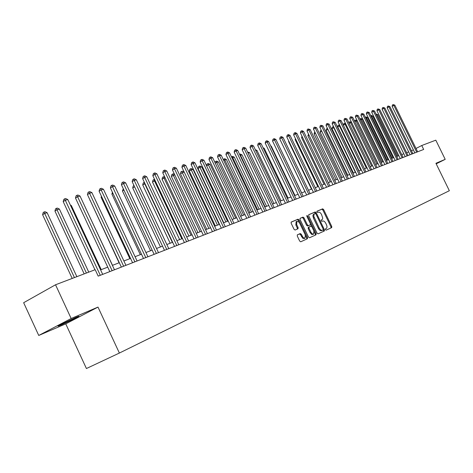 <?xml version="1.0" encoding="UTF-8"?>
<svg xmlns="http://www.w3.org/2000/svg" width="473" height="473" viewBox="0 0 473 473"><rect width="100%" height="100%" fill="white"/><g stroke="black" fill="none" stroke-linecap="round" stroke-linejoin="round"><path stroke-width="0.71" d="M325.442 229.671L326.134 230.168L331.703 227.619L331.756 226.443L323.621 209.545L322.645 208.83L317.011 211.2L316.957 212.022L317.649 212.531L318.382 212.217C319.506 211.963 320.558 212.726 321.539 214.517L322.757 218.23L322.367 219.401L321.238 220.022L321.197 220.844L321.888 221.34L322.616 221.021C323.733 220.755 324.78 221.512 325.767 223.297L326.447 224.716C327.215 226.561 327.156 227.82 326.252 228.489L325.483 228.843L325.442 229.671M61.732 324.744L78.122 316.916C79.825 315.905 78.902 316.141 75.367 317.637L58.871 325.507C57.109 326.553 58.061 326.299 61.732 324.744M297.393 234.833L297.292 236.074L299.687 241.07L300.733 241.798L307.42 238.735L307.503 237.505L299.072 219.933L298.037 219.194L291.232 222.062L291.161 223.28L294.046 229.304L295.099 230.038L298.025 228.766L298.096 227.548L296.672 224.574L296.855 221.346L298.558 221.742L299.716 223.268L305.274 234.856L305.061 238.144L304.695 238.244L302.962 237.304L301.325 234.277L300.284 233.544L297.363 234.845M97.994 307.089L71.163 318.506L55.536 284.776L23.65 302.708L38.745 335.458L65.753 323.869L86.423 368.526L119.379 353.053L97.994 307.089L65.753 323.869M436.195 163.829L445.199 159.348L435.929 163.291L449.35 190.72L119.379 353.053M445.199 159.348L435.804 140.168L421.75 145.513L416.009 148.475M55.536 284.776L95.197 269.693L98.195 276.12L423.678 149.45L421.75 145.513M317.04 233.159L318.045 233.869L324.383 230.966L324.443 229.777L316.224 212.679L315.225 211.951L308.78 214.671L308.727 215.848L317.04 233.159M316.011 234.803L309.502 237.783L308.479 237.062L300.059 219.513L300.124 218.319M300.16 218.301L302.998 217.107L304.021 217.84L307.409 224.906L308.431 225.633L310.3 224.811L310.365 223.617L306.853 216.291L306.888 215.469L307.621 215.966L316.088 233.591L316.017 234.797M71.163 318.506L38.745 335.458M408.678 151.91L406.662 152.684M403.806 153.778L401.731 154.57M398.845 155.676L396.705 156.498M393.79 157.61L391.591 158.455M388.646 159.584L386.376 160.453M383.402 161.589L381.067 162.487M378.057 163.634L375.651 164.557M372.612 165.721L370.134 166.673M367.066 167.844L364.512 168.826M361.407 170.014L358.776 171.019M355.637 172.225L352.923 173.26M349.754 174.478L346.957 175.548M343.753 176.772L340.873 177.878M337.627 179.119L334.659 180.254M331.378 181.514L328.321 182.684M325.004 183.956L321.847 185.162M318.489 186.445L315.237 187.692M311.843 188.993L308.491 190.276M305.05 191.595L301.591 192.919M298.114 194.249L294.549 195.615M291.025 196.963L287.348 198.37M283.782 199.736L279.986 201.191M276.374 202.574L272.46 204.076M268.806 205.471L264.762 207.02M261.061 208.439L256.88 210.036M253.132 211.472L248.822 213.122M245.026 214.576L240.574 216.285M236.725 217.757L232.125 219.519M228.223 221.009L223.475 222.83M219.519 224.344L214.612 226.224M184.18 172.03L180.45 173.721L180.923 171.853L181.703 171.392L182.418 171.179L184.18 172.03L210.603 227.761L205.53 229.701M201.463 231.256L196.218 233.266M192.097 234.845L186.675 236.92M182.489 238.522L176.884 240.668M172.639 242.294L166.839 244.517M162.529 246.167L156.522 248.467M152.152 250.14L145.938 252.523M141.498 254.22L135.059 256.685M130.554 258.412L123.891 260.966M119.308 262.716L112.403 265.359M107.749 267.144L100.595 269.882M413.349 149.846L411.492 150.798M330.988 227.945L330.958 226.833L322.828 209.947L321.853 209.232L316.886 211.325M315.71 213.678L314.427 212.359L308.656 214.789M323.668 231.297L323.313 229.494M322.35 230.298L323.154 229.902L323.195 229.068L315.97 214.038L315.272 213.536L314.078 214.174L313.77 216.309L319.186 227.98C320.186 229.789 321.25 230.546 322.373 230.256L321.569 230.653L322.373 230.256M314.368 213.926L313.28 214.582L312.895 215.759L313.428 218.059L314.232 217.657M321.569 230.653C320.44 230.942 319.381 230.18 318.382 228.376L313.428 218.059M299.994 218.437L302.998 217.107M309.472 225.225L307.621 226.035L306.605 225.314L303.211 218.248L302.188 217.515M310.513 224.072L311.677 226.49M314.161 231.664L315.278 233.987L316.088 233.591M310.932 232.249L312.269 233.899L313.682 234.153L313.877 230.925L311.944 226.898L310.927 226.171L309.058 226.999L308.993 228.199L310.932 232.249L310.122 232.645L311.896 234.543L313.682 234.153M308.248 227.401L309.058 226.999L308.248 227.401L308.183 228.601L308.993 228.199M310.122 232.645L308.183 228.601M315.296 235.128L315.278 233.987M305.061 238.144L303.873 238.646L302.791 238.291L300.509 234.679L299.468 233.952L297.257 234.933M296.11 221.725L295.862 224.988L296.672 224.574M297.328 229.068L297.281 227.956L295.862 224.988M299.385 222.677L298.262 220.341L297.227 219.608L291.102 222.186M306.699 239.066L306.687 237.907L305.528 235.489M397.935 156.025L377.744 114.59L376.745 114.892L396.965 156.397M376.502 115.022L376.047 114.07L377.744 114.59M416.689 152.17L393.843 105.402L394.825 105.118L417.635 151.803M414.839 152.891L392.117 106.366L393.843 105.402L393.122 104.586L394.825 105.118M392.117 106.366L392.43 104.971L393.122 104.586M393.069 157.887L372.718 116.086L371.701 116.388L392.087 158.266M370.767 115.69L371.406 115.442L372.718 116.086M370.998 115.56L371.701 116.388L371.234 116.642M388.12 159.785L367.598 117.606L366.563 117.907L387.121 160.164M365.398 117.334L366.279 116.949L367.598 117.606M365.865 117.073L366.563 117.907L365.871 118.297M383.083 161.713L362.389 119.149L361.337 119.462L382.066 162.103M359.941 119.03L361.059 118.492L362.389 119.149M360.633 118.617L361.337 119.462L360.402 119.982M411.924 154.027L388.889 106.833L389.888 106.549L412.888 153.648M410.061 154.748L387.151 107.803L388.889 106.833L388.167 106.005L389.888 106.549M387.151 107.803L387.47 106.395L388.167 106.005M407.076 155.913L383.845 108.293L384.862 107.998L408.051 155.534M405.201 156.64L382.095 109.263L383.845 108.293L383.118 107.454L384.862 107.998M382.095 109.263L382.421 107.844L383.118 107.454M402.133 157.834L378.707 109.777L379.742 109.476L403.132 157.444M400.253 158.567L376.951 110.753L378.707 109.777L377.98 108.932L379.742 109.476M376.951 110.753L377.277 109.322L377.98 108.932M377.957 163.676L357.085 120.721L356.015 121.041L376.922 164.072M354.514 121.041L354.62 120.574L355.743 120.059L357.085 120.721M355.312 120.183L356.015 121.041L354.833 121.697M397.107 159.791L373.481 111.285L374.533 110.984L398.118 159.395M395.209 160.53L371.713 112.272L373.481 111.285L372.748 110.434L374.533 110.984M371.713 112.272L372.044 110.824L372.748 110.434M351.563 122.359L350.594 122.649L371.677 166.082M348.985 123.092L349.198 122.17L349.89 121.786L351.498 122.235M349.89 121.786L350.594 122.649L349.157 123.453M345.822 124.062L345.077 124.287L366.339 168.122M343.351 125.191L343.676 123.802L344.817 123.282L345.645 123.69M344.368 123.412L345.077 124.287L343.374 125.239M339.975 125.8L337.704 126.935L359.019 170.924M337.704 126.935L338.047 125.463L338.745 125.073L339.454 125.954L360.899 170.209M338.745 125.073L339.667 125.168M334.009 127.568L331.969 128.644L353.467 173.053M331.969 128.644L332.312 127.16L333.016 126.764L333.725 127.657L355.359 172.332M333.016 126.764L333.577 126.675M327.931 129.371L326.122 130.382L347.809 175.217M326.122 130.382L326.471 128.881L327.18 128.485L327.89 129.389L349.713 174.49M391.981 161.784L368.148 112.822L369.224 112.515L393.016 161.382M390.077 162.529L366.374 113.816L368.148 112.822L367.42 111.959L369.224 112.515M366.374 113.816L366.711 112.355L367.42 111.959M386.76 163.818L362.72 114.395L363.814 114.076L387.813 163.41M384.845 164.563L360.934 115.394L362.72 114.395L361.987 113.52L363.814 114.076M360.934 115.394L361.277 113.916L361.987 113.52M381.445 165.887L357.192 115.991L358.309 115.666L382.515 165.473M379.517 166.638L355.394 116.997L357.192 115.991L356.459 115.105L358.309 115.666M355.394 116.997L355.743 115.507L356.459 115.105M376.023 167.998L351.557 117.617L352.692 117.286L377.117 167.572M374.084 168.755L349.754 118.634L351.557 117.617L350.824 116.725L352.692 117.286M349.754 118.634L350.103 117.127L350.824 116.725M370.495 170.15L345.81 119.273L346.969 118.942L371.612 169.712M368.55 170.907L344.001 120.302L345.81 119.273L345.077 118.368L346.969 118.942M344.001 120.302L344.35 118.782L345.077 118.368M321.746 131.258L320.162 132.156L342.044 177.428M320.162 132.156L320.523 130.643L321.25 130.235M364.86 172.338L339.957 120.964L341.139 120.627L366.001 171.9M362.903 173.1L338.13 121.999L339.957 120.964L339.218 120.053L341.139 120.627M338.13 121.999L338.491 120.461L339.218 120.053M315.444 133.191L314.09 133.96L336.167 179.681M314.09 133.96L314.45 132.434L314.941 132.15M359.119 174.578L333.985 122.69L335.191 122.341L360.278 174.123M357.15 175.341L332.152 123.731L333.985 122.69L333.246 121.762L335.191 122.341M332.152 123.731L332.513 122.182L333.246 121.762M309.017 135.172L307.899 135.804L330.172 181.975M307.899 135.804L308.508 134.119M353.26 176.855L327.895 124.446L329.125 124.097L354.443 176.394M351.279 177.629L326.051 125.493L327.895 124.446L327.156 123.512L329.125 124.097M326.051 125.493L326.423 123.932L327.156 123.512M302.454 137.188L301.585 137.684L324.064 184.31M301.585 137.684L301.951 136.141M347.283 179.184L321.687 126.244L322.935 125.883L348.489 178.711M345.29 179.959L319.831 127.296L321.687 126.244L320.948 125.292L322.935 125.883M319.831 127.296L320.203 125.717L320.948 125.292M295.755 139.251L295.14 139.6L317.826 186.699M295.14 139.6L295.4 138.512M341.187 181.555L315.349 128.071L316.626 127.704L342.417 181.076M339.182 182.336L313.487 129.135L315.349 128.071L314.61 127.113L316.626 127.704M313.487 129.135L313.865 127.539L314.61 127.113M288.92 141.356L288.571 141.551L311.471 189.135M288.571 141.551L288.719 140.942M334.967 183.973L308.881 129.939L310.187 129.561L336.22 183.489M332.951 184.76L307.012 131.009L308.881 129.939L308.142 128.969L310.187 129.561M307.012 131.009L307.391 129.395L308.142 128.969M281.938 143.508L304.979 191.618M301.679 192.883L278.159 144.141M294.957 195.455L271.301 146.181L270.881 146.305M270.674 145.873L271.301 146.181M288.092 198.086L264.212 148.28L263.437 148.51M263.065 147.724L264.212 148.28M281.086 200.771L256.969 150.432L255.834 150.769M255.314 149.681L256.969 150.432M273.926 203.514L249.573 152.625L248.077 153.069L272.478 204.064M247.533 151.975L249.573 152.625M266.612 206.311L242.016 154.866L240.491 155.321L265.128 206.878M239.598 154.369L240.396 154.08L242.016 154.866M239.781 154.263L240.491 155.321L240.148 155.522M259.133 209.172L234.301 157.16L232.734 157.621L257.619 209.752M231.498 156.859L232.657 156.362L234.301 157.16M232.03 156.545L232.734 157.621L232.054 158.017M251.494 212.099L226.407 159.502L224.811 159.975L249.945 212.69M223.291 159.567L224.746 158.697L226.407 159.502M224.107 158.887L224.811 159.975L223.776 160.584M243.684 215.091L218.343 161.896L216.705 162.381L242.099 215.7M215.02 162.617L215.245 161.725L216.658 161.08L218.343 161.896M216.007 161.275L216.705 162.381L215.298 163.203M235.696 218.154L210.089 164.344L208.416 164.841L234.076 218.768M206.553 165.751L206.955 164.172L207.718 163.717L208.392 163.522L210.089 164.344M207.718 163.717L208.416 164.841L206.624 165.899M227.519 221.281L201.652 166.845L199.943 167.353L198.016 168.494L223.77 222.718M198.016 168.494L198.477 166.673L199.245 166.218L199.943 167.353L225.863 221.914M199.245 166.218L199.931 166.017L201.652 166.845M219.159 224.48L193.019 169.405L191.263 169.925L189.33 171.078L215.357 225.94M189.33 171.078L189.803 169.233L190.578 168.772L191.263 169.925L217.462 225.13M190.578 168.772L191.275 168.565L193.019 169.405M180.45 173.721L206.748 229.234M181.703 171.392L208.865 228.424M174.75 174.827L171.35 176.429L197.939 232.61M171.35 176.429L171.835 174.537L172.615 174.07L173.301 175.258L200.061 231.794M172.615 174.07L173.349 173.851L174.567 174.436M165.077 177.7L162.038 179.196L188.91 236.062M162.038 179.196L162.535 177.286L163.315 176.813L163.995 178.019L191.045 235.247M163.315 176.813L164.699 176.896M155.168 180.639L152.495 182.034L179.663 239.604M152.495 182.034L153.004 180.101L153.784 179.622L154.464 180.846L181.809 238.782M153.784 179.622L154.582 179.409M144.998 183.66L142.722 184.943L170.191 243.234M142.722 184.943L143.236 182.986L144.023 182.501L144.697 183.749L172.349 242.407M144.023 182.501L144.401 182.395M134.574 186.782L132.706 187.923L160.483 246.953M132.706 187.923L133.226 185.936L133.965 185.487M123.92 190.069L122.436 190.98L150.526 250.761M122.436 190.98L123.305 188.762M112.982 193.451L111.906 194.113L140.315 254.675M111.906 194.113L112.408 192.221M101.748 196.922L101.098 197.324L129.844 258.684M101.098 197.324L101.405 196.189M90.213 200.499L119.09 262.799M90.012 200.623L90.107 200.274M112.497 265.323L82.846 202.101M101.228 269.64L71.322 205.519L70.666 205.714M70.365 205.063L71.322 205.519M88.758 272.141L59.385 209.06L56.961 209.781L54.939 211.059L84.176 273.885M54.939 211.059L55.542 208.877L56.346 208.362L86.405 273.039M56.346 208.362L57.316 208.079L59.385 209.06M328.617 186.445L302.282 131.849L303.613 131.464L329.894 185.948M326.583 187.237L300.402 132.925L302.282 131.849L301.543 130.861L302.076 130.708L303.613 131.464M300.402 132.925L300.793 131.293L301.543 130.861M322.131 188.969L295.542 133.794L296.902 133.398L323.437 188.461M320.091 189.768L293.65 134.882L295.542 133.794L294.803 132.795L295.347 132.641L296.902 133.398M293.65 134.882L294.046 133.232L294.803 132.795M315.509 191.547L288.666 135.781L290.055 135.379L316.845 191.027M313.457 192.345L286.762 136.874L288.666 135.781L287.927 134.77L288.483 134.61L290.055 135.379M286.762 136.874L287.164 135.207L287.927 134.77M308.745 194.178L281.642 137.809L283.055 137.401L310.111 193.646M306.681 194.982L279.726 138.914L281.642 137.809L280.897 136.786L281.465 136.62L283.055 137.401M279.726 138.914L280.134 137.229L280.897 136.786M301.839 196.869L274.464 139.878L275.913 139.464L303.234 196.325M299.764 197.679L272.543 140.995L274.464 139.878L273.725 138.843L274.305 138.678L275.913 139.464M272.543 140.995L272.956 139.293L273.725 138.843M294.78 199.618L267.127 142.001L268.611 141.569L296.204 199.062M292.692 200.428L265.199 143.118L267.127 142.001L266.388 140.948L266.985 140.777L268.611 141.569M265.199 143.118L265.619 141.397L266.388 140.948M287.56 202.426L259.636 144.164L261.143 143.727L289.021 201.859M285.461 203.242L257.69 145.294L259.636 144.164L258.897 143.1L259.5 142.923L261.143 143.727M257.69 145.294L258.122 143.55L258.897 143.1M280.182 205.294L251.973 146.376L253.516 145.926L281.677 204.714M278.071 206.116L250.022 147.517L251.973 146.376L251.234 145.294L251.855 145.116L253.516 145.926M250.022 147.517L250.454 145.755L251.234 145.294M272.643 208.232L244.139 148.634L245.718 148.179L274.163 207.641M270.521 209.06L242.176 149.787L244.139 148.634L243.4 147.546L244.033 147.363L245.718 148.179M242.176 149.787L242.619 148.002L243.4 147.546M264.927 211.236L236.122 150.952L237.742 150.485L266.482 210.627M262.793 212.064L234.153 152.111L236.122 150.952L235.388 149.84L236.039 149.657L237.742 150.485M234.153 152.111L234.602 150.308L235.388 149.84M257.028 214.304L227.927 153.317L229.582 152.838L258.625 213.684M254.882 215.144L225.946 154.488L227.927 153.317L227.194 152.194L227.856 152.004L229.582 152.838M225.946 154.488L226.401 152.661L227.194 152.194M248.952 217.45L219.537 155.741L221.234 155.25L250.584 216.817M246.794 218.29L217.55 156.918L219.537 155.741L218.81 154.6L219.49 154.405L221.234 155.25M217.55 156.918L218.012 155.073L218.81 154.6M240.68 220.666L210.952 158.219L212.684 157.722L242.353 220.016M238.51 221.512L208.954 159.407L210.952 158.219L210.225 157.066L210.923 156.865L212.684 157.722M208.954 159.407L209.427 157.539L210.225 157.066M232.213 223.966L202.166 160.761L203.94 160.246L233.928 223.297M230.032 224.811L200.156 161.955L202.166 160.761L201.439 159.584L202.148 159.383L203.94 160.246M200.156 161.955L200.635 160.063L201.439 159.584M223.54 227.342L193.161 163.356L194.977 162.836L225.296 226.656M221.346 228.193L191.145 164.569L193.161 163.356L192.44 162.168L193.167 161.955L194.977 162.836M191.145 164.569L191.63 162.653L192.44 162.168M214.653 230.8L183.938 166.023L185.8 165.485L216.451 230.097M212.454 231.658L181.916 167.241L183.938 166.023L183.217 164.811L183.967 164.598L185.8 165.485M181.916 167.241L182.412 165.302L183.217 164.811M205.548 234.342L174.49 168.749L176.394 168.199L207.393 233.627M203.331 235.205L172.456 169.978L174.49 168.749L173.774 167.525L174.537 167.306L176.394 168.199M172.456 169.978L172.958 168.016L173.774 167.525M196.212 237.978L164.799 171.545L166.756 170.984L198.104 237.239M193.989 238.841L162.759 172.787L164.799 171.545L164.09 170.304L164.876 170.073L166.756 170.984M162.759 172.787L163.274 170.794L164.09 170.304M186.64 241.703L154.866 174.419L156.876 173.839L188.579 240.946M184.405 242.572L152.814 175.666L154.866 174.419L154.163 173.148L154.967 172.917L156.876 173.839M152.814 175.666L153.341 173.65L154.163 173.148M176.819 245.522L144.679 177.357L146.736 176.766L178.806 244.748M174.572 246.398L142.621 178.617L144.679 177.357L143.981 176.068L144.803 175.832L146.736 176.766M142.621 178.617L143.153 176.577L143.981 176.068M166.744 249.442L134.226 180.379L136.336 179.77L168.784 248.65M164.486 250.323L132.162 181.65L134.226 180.379L133.534 179.066L134.379 178.824L136.336 179.77M132.162 181.65L132.706 179.58L133.534 179.066M156.403 253.469L123.494 183.477L125.664 182.85L158.496 252.653M154.133 254.356L121.425 184.76L123.494 183.477L122.809 182.146L123.678 181.898L125.664 182.85M121.425 184.76L121.981 182.661L122.809 182.146M145.785 257.602L112.479 186.658L114.708 186.013L147.931 256.768M143.502 258.489L110.404 187.952L112.479 186.658L111.799 185.304L112.692 185.049L114.708 186.013M110.404 187.952L110.966 185.824L111.799 185.304M134.87 261.847L101.169 189.921L103.457 189.265L137.081 260.99M132.582 262.74L99.082 191.228L101.169 189.921L100.495 188.55L101.411 188.284L103.457 189.265M99.082 191.228L99.661 189.07L100.495 188.55M123.66 266.21L89.545 193.28L91.892 192.6L125.93 265.329M121.36 267.109L87.452 194.598L89.545 193.28L88.877 191.878L89.817 191.612L91.892 192.6M87.452 194.598L88.043 192.41L88.877 191.878M112.136 270.698L77.596 196.733L80.014 196.035L114.472 269.787M109.831 271.597L75.497 198.057L77.596 196.733L76.939 195.308L77.909 195.03L80.014 196.035M75.497 198.057L76.1 195.84L76.939 195.308M76.857 276.67L47.123 212.702L44.628 213.441L42.605 214.73L72.198 278.437M42.605 214.73L43.214 212.513L44.024 211.999L74.432 277.586M44.024 211.999L45.024 211.703L47.123 212.702M100.288 275.31L65.309 200.28L67.799 199.559L102.688 274.375M94.972 269.776L63.205 201.616L65.309 200.28L64.665 198.831L65.658 198.542L67.799 199.559M63.205 201.616L63.825 199.364L64.665 198.831M325.418 228.902L326.216 228.506M321.179 220.093L321.983 219.697M321.853 209.232L322.645 208.83M322.828 209.947L323.621 209.545M330.958 226.833L331.756 226.443M314.427 212.359L315.225 211.951M315.426 213.081L316.224 212.679M323.638 230.174L324.443 229.777M318.382 228.376L319.186 227.98M303.211 218.248L304.021 217.84M306.605 225.314L307.409 224.906M307.621 226.035L308.431 225.633M306.876 216.344L307.621 215.966M299.468 233.952L300.284 233.544M300.509 234.679L301.325 234.277M301.437 236.618L302.253 236.216M297.281 227.956L298.096 227.548M297.227 219.608L298.037 219.194M298.262 220.341L299.072 219.933M306.687 237.907L307.503 237.505M416.666 152.123L416.21 152.359M411.9 153.973L411.445 154.21M407.052 155.865L406.591 156.102M402.115 157.787L401.648 158.023M397.084 159.744L396.616 159.98M391.957 161.736L391.49 161.979M386.737 163.764L386.264 164.013M381.421 165.84L380.942 166.082M376 167.945L375.521 168.193M370.471 170.097L369.992 170.345M364.837 172.29L364.358 172.539M359.096 174.525L358.611 174.774M353.236 176.801L352.746 177.056M347.259 179.125L346.768 179.385M341.163 181.502L340.666 181.756M334.937 183.92L334.441 184.18M328.587 186.392L328.091 186.652M322.101 188.916L321.599 189.176M315.485 191.488L314.977 191.754M308.721 194.125L308.213 194.391M301.809 196.809L301.301 197.075M294.75 199.559L294.236 199.825M287.537 202.367L287.016 202.639M280.158 205.235L279.638 205.507M272.614 208.173L272.093 208.445M264.898 211.171L264.372 211.449M257.005 214.245L256.472 214.523M248.922 217.385L248.39 217.669M240.651 220.607L240.118 220.891M232.184 223.9L231.646 224.184M223.51 227.276L222.972 227.56M214.624 230.729L214.086 231.019M205.519 234.277L204.975 234.567M196.183 237.907L195.639 238.203M186.61 241.632L186.06 241.928M176.79 245.452L176.24 245.747M166.715 249.372L166.159 249.673M156.368 253.398L155.812 253.699M145.749 257.531L145.193 257.832M134.84 261.776L134.279 262.077M123.63 266.133L123.069 266.441M112.107 270.621L111.539 270.928M100.252 275.233L99.691 275.54M77.962 316.579L78.122 316.916M325.454 228.885L326.234 228.5M321.25 220.063L322.007 219.685M313.599 214.316L314.397 213.914M296.045 221.76L296.855 221.346"/></g></svg>

